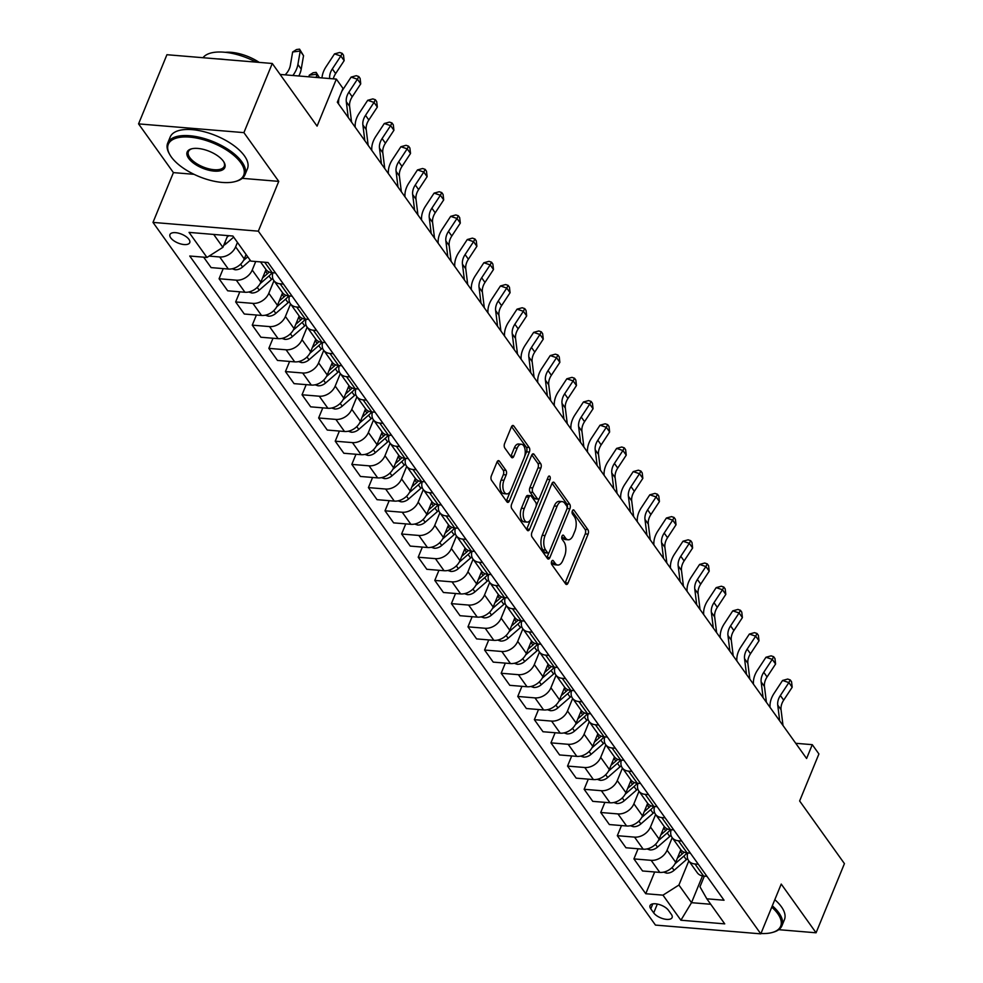 <?xml version="1.0" encoding="UTF-8"?>
<svg xmlns="http://www.w3.org/2000/svg" width="983" height="983" viewBox="0 0 983 983"><rect width="100%" height="100%" fill="white"/><g stroke="black" fill="none" stroke-linecap="round" stroke-linejoin="round"><path stroke-width="1.47" d="M551.647 561.391A2.298 1.192 94.8 0 0 551.782 564.561L565.63 583.927A3.281 1.696 94.8 0 0 566.466 584.48A3.281 1.696 94.8 0 0 568.039 583.03L588.092 534.162A3.281 1.696 94.8 0 0 587.895 529.616L574.06 510.263A2.298 1.192 94.8 0 0 573.47 509.87A2.298 1.192 94.8 0 0 572.364 510.89A2.298 1.192 94.8 0 0 572.499 514.06L574.281 516.567A10.494 5.431 94.8 0 1 574.895 531.09L573.224 535.157A10.494 5.431 94.8 0 1 568.186 539.778A10.494 5.431 94.8 0 1 565.495 538.02L563.701 535.514A2.298 1.192 94.8 0 0 563.112 535.121A2.298 1.192 94.8 0 0 562.006 536.14A2.298 1.192 94.8 0 0 562.141 539.311L563.935 541.817A10.494 5.431 94.8 0 1 564.537 556.341L562.866 560.408A10.494 5.431 94.8 0 1 557.828 565.041A10.494 5.431 94.8 0 1 555.137 563.271L553.343 560.765A2.298 1.192 94.8 0 0 552.753 560.384A2.298 1.192 94.8 0 0 551.647 561.391M170.735 237.849A10.69 4.768 -157.7 0 0 181.118 244.042A10.69 4.768 -157.7 0 0 189.731 242.666A10.69 4.768 -157.7 0 0 188.957 239.361A10.69 4.768 -157.7 0 0 178.562 233.18A10.69 4.768 -157.7 0 0 169.948 234.556A10.69 4.768 -157.7 0 0 170.735 237.849M499.401 461.187A3.281 1.696 94.8 0 0 498.553 460.634A3.281 1.696 94.8 0 0 496.98 462.084L491.365 475.797A3.281 1.696 94.8 0 0 491.549 480.331L506.921 501.834A3.281 1.696 94.8 0 0 507.769 502.387A3.281 1.696 94.8 0 0 509.341 500.937L529.382 452.069A3.281 1.696 94.8 0 0 529.198 447.523L513.826 426.02A3.281 1.696 94.8 0 0 512.979 425.467A3.281 1.696 94.8 0 0 511.406 426.917L504.611 443.48A3.281 1.696 94.8 0 0 504.795 448.015L511.381 457.218A3.281 1.696 94.8 0 0 512.217 457.771A3.281 1.696 94.8 0 0 513.802 456.333L517.169 448.113A8.773 4.546 94.8 0 1 521.383 444.255A8.773 4.546 94.8 0 1 524.959 449.034A8.773 4.546 94.8 0 1 524.136 457.869L510.939 490.038A8.773 4.546 94.8 0 1 506.724 493.908A8.773 4.546 94.8 0 1 503.149 489.116A8.773 4.546 94.8 0 1 503.972 480.294L506.171 474.924A3.281 1.696 94.8 0 0 505.975 470.39L499.401 461.187L497.631 461.039M778.757 929.685L816.074 932.793L844.434 863.627L799.634 800.973L818.913 753.949L812.277 744.672L806.601 758.495L337.329 102.22L342.993 88.396L336.358 79.107L280.106 74.438M242.273 178.341L278.754 181.376L243.907 132.631L272.266 63.477L317.079 126.131L336.358 79.107M278.754 181.376L258.332 231.165L760.805 933.85L655.464 925.089L152.992 222.404L258.332 231.165M816.074 932.793L781.227 884.061L760.805 933.85M531.889 532.467A3.281 1.696 94.8 0 0 532.073 537.001L547.445 558.504A3.281 1.696 94.8 0 0 548.293 559.057A3.281 1.696 94.8 0 0 549.866 557.619L569.907 508.739A3.281 1.696 94.8 0 0 569.722 504.205L554.351 482.702A3.281 1.696 94.8 0 0 553.503 482.149A3.281 1.696 94.8 0 0 551.93 483.587L531.889 532.467M527.183 530.169L511.811 508.666A3.281 1.696 94.8 0 1 511.627 504.132L531.668 455.252A3.281 1.696 94.8 0 1 533.241 453.814A3.281 1.696 94.8 0 1 534.088 454.355L540.662 463.558A3.281 1.696 94.8 0 1 540.859 468.105L532.725 487.924A3.281 1.696 94.8 0 0 532.909 492.458L537.283 498.565A3.281 1.696 94.8 0 0 538.119 499.118A3.281 1.696 94.8 0 0 539.692 497.668L548.158 477.038A2.298 1.192 94.8 0 1 549.264 476.03A2.298 1.192 94.8 0 1 550.197 477.283A2.298 1.192 94.8 0 1 549.989 479.581L529.604 529.272A3.281 1.696 94.8 0 1 528.031 530.722A3.281 1.696 94.8 0 1 527.183 530.169M243.907 132.631L138.566 123.883L166.926 54.716L272.266 63.477M671.352 914.362L668.44 910.283A10.358 4.62 -157.7 0 0 658.364 904.286A10.358 4.62 -157.7 0 0 650.033 905.613A10.358 4.62 -157.7 0 0 650.783 908.808L653.707 912.9A10.358 4.62 -157.7 0 0 663.771 918.896A10.358 4.62 -157.7 0 0 672.114 917.557A10.358 4.62 -157.7 0 0 671.352 914.362M704.356 876.111L699.97 886.789L706.826 898.806L724.041 900.231L268.04 262.522L250.812 261.097L232.897 236.031L189.055 232.393L206.971 257.448L189.744 256.022L645.757 893.731L662.972 895.157L678.909 885.044L688.813 860.887M706.826 898.806L724.741 923.873L680.9 920.223L662.972 895.157M138.566 123.883L173.413 172.615L152.992 222.404M812.277 744.672L795.726 743.295M702.501 875.89L691.516 902.677L710.734 904.274M678.909 885.044L691.516 902.677L680.9 920.223M213.68 234.433L222.895 247.335L227.712 235.601M209.109 256.096L219.701 256.968A13.357 9.756 -35.6 0 0 235.625 246.856L237.456 242.408M203.653 257.177L211.112 267.609L228.326 269.035A13.357 9.756 -35.6 0 0 244.263 258.922L246.082 254.474M223.227 268.617L219.074 278.742L236.301 280.18A13.357 9.756 -35.6 0 0 252.226 270.055L255.727 261.503M219.074 278.742L227.7 290.808L244.927 292.246A13.357 9.756 -35.6 0 0 260.851 282.121L266 269.588M239.815 291.816L235.662 301.953L252.889 303.378A13.357 9.756 -35.6 0 0 268.814 293.266L273.962 280.733M235.662 301.953L244.3 314.019L261.515 315.445A13.357 9.756 -35.6 0 0 277.452 305.332L282.588 292.799M256.416 315.027L252.262 325.152L269.489 326.589A13.357 9.756 -35.6 0 0 285.414 316.477L290.55 303.944M252.262 325.152L260.888 337.23L278.115 338.656A13.357 9.756 -35.6 0 0 294.04 328.543L299.176 315.998M273.004 338.238L268.851 348.363L286.078 349.801A13.357 9.756 -35.6 0 0 302.002 339.676L307.151 327.142M268.851 348.363L277.489 360.429L294.703 361.867A13.357 9.756 -35.6 0 0 310.628 351.742L315.776 339.209M289.604 361.437L285.451 371.574L302.678 372.999A13.357 9.756 -35.6 0 0 318.603 362.887L323.739 350.353M285.451 371.574L294.077 383.64L311.304 385.066A13.357 9.756 -35.6 0 0 327.228 374.953L332.365 362.408M306.192 384.648L302.039 394.773L319.266 396.21A13.357 9.756 -35.6 0 0 335.191 386.086L340.339 373.552M302.039 394.773L310.677 406.839L327.892 408.277A13.357 9.756 -35.6 0 0 343.817 398.152L348.965 385.619M322.793 407.847L318.639 417.984L335.867 419.409A13.357 9.756 -35.6 0 0 351.791 409.297L356.927 396.763M318.639 417.984L327.265 430.05L344.492 431.488A13.357 9.756 -35.6 0 0 360.417 421.363L365.553 408.83M339.381 431.058L335.228 441.195L352.455 442.62A13.357 9.756 -35.6 0 0 368.379 432.508L373.515 419.974M335.228 441.195L343.853 453.261L361.08 454.687A13.357 9.756 -35.6 0 0 377.005 444.574L382.154 432.029M355.981 454.269L351.828 464.394L369.043 465.831A13.357 9.756 -35.6 0 0 384.98 455.707L390.116 443.173M351.828 464.394L360.454 476.46L377.681 477.898A13.357 9.756 -35.6 0 0 393.605 467.773L398.742 455.24M372.569 477.468L368.416 487.605L385.643 489.03A13.357 9.756 -35.6 0 0 401.568 478.918L406.704 466.384M368.416 487.605L377.042 499.671L394.269 501.097A13.357 9.756 -35.6 0 0 410.194 490.984L415.342 478.451M389.17 500.679L385.017 510.804L402.231 512.241A13.357 9.756 -35.6 0 0 418.168 502.116L423.304 489.583M385.017 510.804L393.642 522.87L410.869 524.308A13.357 9.756 -35.6 0 0 426.794 514.195L431.93 501.649M405.758 523.878L401.605 534.015L418.832 535.452A13.357 9.756 -35.6 0 0 434.756 525.327L439.892 512.794M401.605 534.015L410.23 546.081L427.458 547.519A13.357 9.756 -35.6 0 0 443.382 537.394L448.531 524.861M422.358 547.089L418.205 557.226L435.42 558.651A13.357 9.756 -35.6 0 0 451.357 548.539L456.493 536.005M418.205 557.226L426.831 569.292L444.058 570.718A13.357 9.756 -35.6 0 0 459.983 560.605L465.119 548.059M438.946 570.3L434.793 580.425L452.02 581.862A13.357 9.756 -35.6 0 0 467.945 571.737L473.081 559.204M434.793 580.425L443.419 592.491L460.646 593.929A13.357 9.756 -35.6 0 0 476.571 583.804L481.719 571.27M455.547 593.499L451.394 603.636L468.608 605.061A13.357 9.756 -35.6 0 0 484.545 594.948L489.681 582.415M451.394 603.636L460.019 615.702L477.246 617.127A13.357 9.756 -35.6 0 0 493.171 607.015L498.307 594.482M472.135 616.71L467.982 626.835L485.209 628.272A13.357 9.756 -35.6 0 0 501.133 618.147L506.27 605.614M467.982 626.835L476.608 638.901L493.835 640.338A13.357 9.756 -35.6 0 0 509.759 630.226L514.908 617.68M488.735 639.908L484.582 650.046L501.797 651.483A13.357 9.756 -35.6 0 0 517.722 641.358L522.87 628.825M484.582 650.046L493.208 662.112L510.435 663.55A13.357 9.756 -35.6 0 0 526.36 653.425L531.496 640.891M505.323 663.12L501.17 673.257L518.397 674.682A13.357 9.756 -35.6 0 0 534.322 664.569L539.458 652.036M501.17 673.257L509.796 685.323L527.023 686.748A13.357 9.756 -35.6 0 0 542.948 676.636L548.096 664.09M521.924 686.331L517.771 696.455L534.985 697.893A13.357 9.756 -35.6 0 0 550.91 687.768L556.059 675.235M517.771 696.455L526.396 708.522L543.624 709.959A13.357 9.756 -35.6 0 0 559.548 699.835L564.684 687.301M538.512 709.529L534.359 719.667L551.586 721.092A13.357 9.756 -35.6 0 0 567.51 710.979L572.647 698.446M534.359 719.667L542.985 731.733L560.212 733.158A13.357 9.756 -35.6 0 0 576.136 723.046L581.285 710.512M555.112 732.74L550.959 742.865L568.174 744.303A13.357 9.756 -35.6 0 0 584.099 734.19L589.247 721.657M550.959 742.865L559.585 754.944L576.812 756.369A13.357 9.756 -35.6 0 0 592.737 746.257L597.873 733.711M571.701 755.952L567.547 766.076L584.774 767.514A13.357 9.756 -35.6 0 0 600.699 757.389L605.835 744.856M567.547 766.076L576.173 778.143L593.4 779.58A13.357 9.756 -35.6 0 0 609.325 769.456L614.473 756.922M588.301 779.15L584.135 789.288L601.363 790.713A13.357 9.756 -35.6 0 0 617.287 780.6L622.436 768.067M584.135 789.288L592.774 801.354L610.001 802.779A13.357 9.756 -35.6 0 0 625.925 792.667L631.061 780.121M604.889 802.361L600.736 812.486L617.963 813.924A13.357 9.756 -35.6 0 0 633.888 803.799L639.024 791.266M600.736 812.486L609.362 824.553L626.589 825.99A13.357 9.756 -35.6 0 0 642.513 815.865L647.662 803.332M621.489 825.56L617.324 835.697L634.551 837.123A13.357 9.756 -35.6 0 0 650.476 827.01L655.624 814.477M617.324 835.697L625.962 847.764L643.177 849.201A13.357 9.756 -35.6 0 0 659.114 839.077L664.25 826.543M638.078 848.771L633.924 858.909L651.151 860.334A13.357 9.756 -35.6 0 0 667.076 850.221L672.212 837.688M633.924 858.909L642.55 870.975L659.777 872.4A13.357 9.756 -35.6 0 0 675.702 862.288L680.85 849.742M654.678 871.982L645.757 893.731M687.805 852.9A13.357 9.756 -35.6 0 0 688.665 860.69L697.291 872.757A13.357 9.756 -35.6 0 0 703.619 876.05L706.949 876.32M688.665 860.69A13.357 9.756 -35.6 0 0 694.993 863.983L698.311 864.254M671.205 829.701A13.357 9.756 -35.6 0 0 672.065 837.479L680.703 849.545A13.357 9.756 -35.6 0 0 687.031 852.839L690.349 853.121M672.065 837.479A13.357 9.756 -35.6 0 0 678.393 840.772L681.723 841.055M654.617 806.49A13.357 9.756 -35.6 0 0 655.477 814.268L664.103 826.334A13.357 9.756 -35.6 0 0 670.431 829.64L673.76 829.91M655.477 814.268A13.357 9.756 -35.6 0 0 661.805 817.573L665.135 817.844M638.016 783.291A13.357 9.756 -35.6 0 0 638.876 791.069L647.514 803.136A13.357 9.756 -35.6 0 0 653.842 806.429L657.16 806.699M638.876 791.069A13.357 9.756 -35.6 0 0 645.204 794.362L648.534 794.633M621.428 760.08A13.357 9.756 -35.6 0 0 622.288 767.858L630.914 779.924A13.357 9.756 -35.6 0 0 637.242 783.218L640.572 783.5M622.288 767.858A13.357 9.756 -35.6 0 0 628.616 771.151L631.946 771.434M604.828 736.869A13.357 9.756 -35.6 0 0 605.688 744.659L614.326 756.726A13.357 9.756 -35.6 0 0 620.654 760.019L623.972 760.289M605.688 744.659A13.357 9.756 -35.6 0 0 612.016 747.952L615.346 748.223M588.239 713.67A13.357 9.756 -35.6 0 0 589.1 721.448L597.725 733.515A13.357 9.756 -35.6 0 0 604.053 736.808L607.383 737.09M589.1 721.448A13.357 9.756 -35.6 0 0 595.428 724.741L598.758 725.024M571.639 690.459A13.357 9.756 -35.6 0 0 572.499 698.237L581.137 710.304A13.357 9.756 -35.6 0 0 587.465 713.609L590.783 713.879M572.499 698.237A13.357 9.756 -35.6 0 0 578.84 701.53L582.157 701.813M555.051 667.26A13.357 9.756 -35.6 0 0 555.911 675.038L564.537 687.105A13.357 9.756 -35.6 0 0 570.865 690.398L574.195 690.668M555.911 675.038A13.357 9.756 -35.6 0 0 562.239 678.331L565.569 678.602M538.451 644.049A13.357 9.756 -35.6 0 0 539.311 651.827L547.949 663.894A13.357 9.756 -35.6 0 0 554.277 667.187L557.594 667.469M539.311 651.827A13.357 9.756 -35.6 0 0 545.651 655.12L548.969 655.403M521.862 620.838A13.357 9.756 -35.6 0 0 522.723 628.629L531.348 640.695A13.357 9.756 -35.6 0 0 537.676 643.988L541.006 644.258M522.723 628.629A13.357 9.756 -35.6 0 0 529.051 631.922L532.381 632.192M505.262 597.639A13.357 9.756 -35.6 0 0 506.134 605.417L514.76 617.484A13.357 9.756 -35.6 0 0 521.088 620.777L524.406 621.059M506.134 605.417A13.357 9.756 -35.6 0 0 512.462 608.71L515.78 608.993M488.674 574.428A13.357 9.756 -35.6 0 0 489.534 582.206L498.16 594.273A13.357 9.756 -35.6 0 0 504.488 597.566L507.818 597.848M489.534 582.206A13.357 9.756 -35.6 0 0 495.862 585.499L499.192 585.782M472.073 551.217A13.357 9.756 -35.6 0 0 472.946 559.008L481.572 571.074A13.357 9.756 -35.6 0 0 487.9 574.367L491.217 574.637M472.946 559.008A13.357 9.756 -35.6 0 0 479.274 562.301L482.592 562.571M455.485 528.018A13.357 9.756 -35.6 0 0 456.345 535.796L464.971 547.863A13.357 9.756 -35.6 0 0 471.299 551.156L474.629 551.438M456.345 535.796A13.357 9.756 -35.6 0 0 462.674 539.089L466.003 539.372M438.885 504.807A13.357 9.756 -35.6 0 0 439.757 512.585L448.383 524.664A13.357 9.756 -35.6 0 0 454.711 527.957L458.041 528.227M439.757 512.585A13.357 9.756 -35.6 0 0 446.085 515.891L449.403 516.161M422.297 481.609A13.357 9.756 -35.6 0 0 423.157 489.387L431.783 501.453A13.357 9.756 -35.6 0 0 438.111 504.746L441.441 505.029M423.157 489.387A13.357 9.756 -35.6 0 0 429.485 492.68L432.815 492.95M405.696 458.397A13.357 9.756 -35.6 0 0 406.569 466.175L415.195 478.242A13.357 9.756 -35.6 0 0 421.523 481.535L424.853 481.817M406.569 466.175A13.357 9.756 -35.6 0 0 412.897 469.469L416.214 469.751M389.108 435.186A13.357 9.756 -35.6 0 0 389.968 442.977L398.594 455.043A13.357 9.756 -35.6 0 0 404.922 458.336L408.252 458.606M389.968 442.977A13.357 9.756 -35.6 0 0 396.296 446.27L399.626 446.54M372.508 411.988A13.357 9.756 -35.6 0 0 373.38 419.766L382.006 431.832A13.357 9.756 -35.6 0 0 388.334 435.125L391.664 435.408M373.38 419.766A13.357 9.756 -35.6 0 0 379.708 423.059L383.026 423.341M355.92 388.776A13.357 9.756 -35.6 0 0 356.78 396.554L365.406 408.621A13.357 9.756 -35.6 0 0 371.734 411.926L375.064 412.196M356.78 396.554A13.357 9.756 -35.6 0 0 363.108 399.86L366.438 400.13M339.319 365.578A13.357 9.756 -35.6 0 0 340.192 373.356L348.818 385.422A13.357 9.756 -35.6 0 0 355.146 388.715L358.476 388.985M340.192 373.356A13.357 9.756 -35.6 0 0 346.52 376.649L349.837 376.919M322.731 342.367A13.357 9.756 -35.6 0 0 323.591 350.145L332.217 362.211A13.357 9.756 -35.6 0 0 338.557 365.504L341.875 365.787M323.591 350.145A13.357 9.756 -35.6 0 0 329.919 353.438L333.249 353.72M306.131 319.156A13.357 9.756 -35.6 0 0 307.003 326.946L315.629 339.012A13.357 9.756 -35.6 0 0 321.957 342.305L325.287 342.576M307.003 326.946A13.357 9.756 -35.6 0 0 313.331 330.239L316.649 330.509M289.543 295.957A13.357 9.756 -35.6 0 0 290.403 303.735L299.029 315.801A13.357 9.756 -35.6 0 0 305.369 319.094L308.687 319.377M290.403 303.735A13.357 9.756 -35.6 0 0 296.731 307.028L300.061 307.31M272.942 272.746A13.357 9.756 -35.6 0 0 273.815 280.524L282.44 292.59A13.357 9.756 -35.6 0 0 288.769 295.895L292.098 296.166M273.815 280.524A13.357 9.756 -35.6 0 0 280.143 283.817L283.46 284.099M260.495 261.896L265.852 269.391A13.357 9.756 -35.6 0 0 272.18 272.684L275.498 272.955M222.895 247.335L206.971 257.448M173.413 172.615L194.069 174.323M551.488 561.907L552.286 563.038A10.494 5.431 94.8 0 0 554.977 564.795L557.828 565.041M568.186 539.778L565.336 539.544A10.494 5.431 94.8 0 1 562.645 537.775L561.834 536.657M565.053 583.116A3.281 1.696 94.8 0 0 565.2 582.796L585.241 533.916A3.281 1.696 94.8 0 0 585.057 529.382L572.192 511.406M569.907 508.739L567.068 508.506A3.281 1.696 94.8 0 0 566.872 503.96L552.077 483.267M546.867 557.693A3.281 1.696 94.8 0 0 547.015 557.373L548.969 552.606M547.58 552.704A2.298 1.192 94.8 0 0 548.17 553.085A2.298 1.192 94.8 0 0 549.264 552.077L566.859 509.169A2.298 1.192 94.8 0 0 566.724 505.999L564.844 503.357A10.494 5.431 94.8 0 0 562.141 501.588A10.494 5.431 94.8 0 0 557.103 506.208L545.074 535.538A10.494 5.431 94.8 0 0 545.688 550.062L547.58 552.704L544.729 552.458A2.298 1.192 94.8 0 0 545.319 552.851L548.17 553.085M562.141 501.588L559.302 501.355A10.494 5.431 94.8 0 0 554.265 505.975L557.103 506.208M544.729 552.458L542.837 549.816A10.494 5.431 94.8 0 1 542.235 535.305L554.265 505.975M531.815 454.932L537.812 463.325L540.662 463.558M538.119 499.118L535.268 498.885A3.281 1.696 94.8 0 1 534.433 498.332L530.07 492.225A3.281 1.696 94.8 0 1 529.874 487.691L538.008 467.859A3.281 1.696 94.8 0 0 537.812 463.325M539.348 498.332L536.153 506.122M530.722 519.356L526.753 529.038L529.604 529.272M524.283 508.494A8.773 4.546 94.8 0 0 523.472 517.316A8.773 4.546 94.8 0 0 527.048 522.108A8.773 4.546 94.8 0 0 531.262 518.238L535.907 506.909A3.281 1.696 94.8 0 0 535.723 502.362L531.348 496.268A3.281 1.696 94.8 0 0 530.513 495.715A3.281 1.696 94.8 0 0 528.94 497.152L524.283 508.494L521.445 508.26A8.773 4.546 94.8 0 0 520.621 517.083A8.773 4.546 94.8 0 0 524.197 521.862L527.048 522.108M530.513 495.715L527.662 495.469A3.281 1.696 94.8 0 0 526.089 496.919L528.94 497.152M521.445 508.26L526.089 496.919M506.724 493.908L503.886 493.663A8.773 4.546 94.8 0 1 500.31 488.883A8.773 4.546 94.8 0 1 501.121 480.048L503.321 474.691A3.281 1.696 94.8 0 0 503.136 470.157L497.128 461.764M521.383 444.255L518.533 444.009A8.773 4.546 94.8 0 0 514.318 447.879L517.169 448.113M510.804 456.407A3.281 1.696 94.8 0 0 510.951 456.087L514.318 447.879M524.578 456.616L526.544 451.824A3.281 1.696 94.8 0 0 526.347 447.29L511.553 426.597M506.343 501.023A3.281 1.696 94.8 0 0 506.491 500.703L510.41 491.156M663.574 872.142L666.548 873.125A8.847 6.463 -35.6 0 0 674.08 870.336L686.343 859.658A25.546 18.652 -35.6 0 0 687.609 858.503M674.928 863.86L683.824 856.132A25.546 18.652 -35.6 0 0 687.117 852.851M684.094 852.163A25.546 18.652 144.4 0 1 682.227 853.908L677.422 858.085M779.691 720.846L777.737 705.106A16.699 12.189 144.4 0 1 780.367 695.509L788.87 682.583L782.554 680.469L774.051 693.396A25.054 18.284 -35.6 0 0 770.082 707.416M783.009 725.491L781.055 709.751A16.699 12.189 144.4 0 1 783.684 700.154L792.187 687.215L788.87 682.583L790.221 679.904L791.561 681.76L792.187 687.215M782.554 680.469L787.702 679.056L790.221 679.904M646.986 848.931L649.96 849.926A8.847 6.463 -35.6 0 0 657.48 847.125L669.742 836.459A25.546 18.652 -35.6 0 0 671.008 835.304M658.34 840.662L667.224 832.933A25.546 18.652 -35.6 0 0 670.517 829.64M667.494 828.952A25.546 18.652 144.4 0 1 665.638 830.696L660.834 834.874M630.386 825.732L633.359 826.715A8.847 6.463 -35.6 0 0 640.891 823.914L653.154 813.248A25.546 18.652 -35.6 0 0 654.42 812.093M641.739 817.451L650.635 809.722A25.546 18.652 -35.6 0 0 653.928 806.441M650.906 805.753A25.546 18.652 144.4 0 1 649.038 807.498L644.234 811.675M613.797 802.521L616.771 803.504A8.847 6.463 -35.6 0 0 624.291 800.715L636.566 790.049A25.546 18.652 -35.6 0 0 637.82 788.894M625.151 794.252L634.035 786.523A25.546 18.652 -35.6 0 0 637.328 783.23M634.305 782.542A25.546 18.652 144.4 0 1 632.45 784.287L627.645 788.464M763.091 697.647L761.149 681.895A16.699 12.189 144.4 0 1 763.766 672.298L772.269 659.372L765.966 657.258L757.463 670.185A25.054 18.284 -35.6 0 0 753.482 684.205M766.408 702.28L764.467 686.539A16.699 12.189 144.4 0 1 767.084 676.943L775.587 664.016L772.269 659.372L773.633 656.693L774.96 658.549L775.587 664.016M765.966 657.258L771.114 655.845L773.633 656.693M746.502 674.436L744.549 658.696A16.699 12.189 144.4 0 1 747.178 649.099L755.681 636.173L749.365 634.06L740.863 646.986A25.054 18.284 -35.6 0 0 736.894 661.006M749.82 679.081L747.866 663.328A16.699 12.189 144.4 0 1 750.496 653.732L758.999 640.805L755.681 636.173L757.045 633.482L758.372 635.35L758.999 640.805M749.365 634.06L754.514 632.647L757.045 633.482M729.902 651.225L727.961 635.485A16.699 12.189 144.4 0 1 730.578 625.888L739.081 612.962L732.777 610.848L724.274 623.775A25.054 18.284 -35.6 0 0 720.293 637.795M733.22 655.87L731.278 640.13A16.699 12.189 144.4 0 1 733.896 630.533L742.398 617.607L739.081 612.962L740.445 610.283L741.772 612.139L742.398 617.607M732.777 610.848L737.926 609.435L740.445 610.283M597.197 779.31L600.171 780.305A8.847 6.463 -35.6 0 0 607.703 777.504L619.966 766.838A25.546 18.652 -35.6 0 0 621.231 765.683M608.551 771.041L617.447 763.312A25.546 18.652 -35.6 0 0 620.74 760.019M617.717 759.343A25.546 18.652 144.4 0 1 615.85 761.088L611.045 765.253M713.314 628.026L711.36 612.274A16.699 12.189 144.4 0 1 713.99 602.677L722.493 589.751L716.177 587.637L707.674 600.564A25.054 18.284 -35.6 0 0 703.705 614.584M716.632 632.671L714.678 616.919A16.699 12.189 144.4 0 1 717.307 607.322L725.81 594.396L722.493 589.751L723.857 587.072L725.184 588.928L725.81 594.396M716.177 587.637L721.325 586.224L723.857 587.072M760.94 933.494A40.745 18.161 -157.7 0 0 772.245 932.498A40.745 18.161 -157.7 0 0 777.713 913.612A40.745 18.161 -157.7 0 0 771.753 907.137M772.306 905.785A41.753 18.603 22.3 0 1 778.905 912.863A41.753 18.603 22.3 0 1 781.94 925.74A41.753 18.603 22.3 0 1 773.302 932.203A41.753 18.603 22.3 0 1 772.761 932.351M774.813 899.691A41.753 18.603 22.3 0 1 781.399 906.768A41.753 18.603 22.3 0 1 784.434 919.658L781.94 925.74M171.251 156.887A40.745 18.161 -157.7 0 0 235.256 181.548A40.745 18.161 -157.7 0 0 240.724 162.662A40.745 18.161 -157.7 0 0 191.476 137.288A40.745 18.161 -157.7 0 0 169.862 154.724A40.745 18.161 -157.7 0 0 171.251 156.887M169.604 154.257A41.753 18.603 22.3 0 1 169.322 153.778A41.753 18.603 22.3 0 1 167.7 143.1A41.753 18.603 22.3 0 1 201.331 137.731A41.753 18.603 22.3 0 1 241.916 161.9A41.753 18.603 22.3 0 1 244.951 174.79A41.753 18.603 22.3 0 1 236.313 181.253A41.753 18.603 22.3 0 1 235.773 181.388M188.625 158.324A20.373 9.08 22.3 0 1 191.353 148.888A20.373 9.08 22.3 0 1 223.362 161.212A20.373 9.08 22.3 0 1 224.05 162.293A20.373 9.08 22.3 0 1 213.25 171.017A20.373 9.08 22.3 0 1 188.625 158.324M191.906 148.752A19.377 8.638 -157.7 0 0 188.404 151.591A19.377 8.638 -157.7 0 0 189.817 157.575A19.377 8.638 -157.7 0 0 208.654 168.781A19.377 8.638 -157.7 0 0 224.259 166.287A19.377 8.638 -157.7 0 0 223.755 161.814M167.7 143.1L170.194 137.018A41.753 18.603 22.3 0 1 203.825 131.648A41.753 18.603 22.3 0 1 244.411 155.818A41.753 18.603 22.3 0 1 247.458 168.695L244.951 174.79M225.316 52.32A30.055 13.393 22.3 0 1 259.217 62.396M217.513 58.931A41.753 18.603 22.3 0 1 224.996 59.545M203.002 57.727A41.753 18.603 22.3 0 1 256.047 62.126M580.609 756.111L583.583 757.094A8.847 6.463 -35.6 0 0 591.102 754.305L603.378 743.627A25.546 18.652 -35.6 0 0 604.631 742.472M591.963 747.83L600.846 740.101A25.546 18.652 -35.6 0 0 604.14 736.82M601.117 736.132A25.546 18.652 144.4 0 1 599.261 737.877L594.457 742.054M564.009 732.9L566.982 733.896A8.847 6.463 -35.6 0 0 574.514 731.094L586.777 720.428A25.546 18.652 -35.6 0 0 588.043 719.273M575.362 724.631L584.258 716.902A25.546 18.652 -35.6 0 0 587.551 713.609M584.529 712.921A25.546 18.652 144.4 0 1 582.661 714.666L577.857 718.843M547.42 709.701L550.394 710.684A8.847 6.463 -35.6 0 0 557.914 707.883L570.189 697.217A25.546 18.652 -35.6 0 0 571.442 696.062M558.774 701.42L567.658 693.691A25.546 18.652 -35.6 0 0 570.963 690.41M567.928 689.722A25.546 18.652 144.4 0 1 566.073 691.467L561.268 695.645M530.82 686.49L533.794 687.473A8.847 6.463 -35.6 0 0 541.326 684.684L553.589 674.019A25.546 18.652 -35.6 0 0 554.854 672.864M542.174 678.221L551.07 670.48A25.546 18.652 -35.6 0 0 554.363 667.199M551.34 666.511A25.546 18.652 144.4 0 1 549.472 668.256L544.668 672.433M514.232 663.279L517.205 664.275A8.847 6.463 -35.6 0 0 524.725 661.473L537.001 650.807A25.546 18.652 -35.6 0 0 538.254 649.652M525.586 655.01L534.469 647.281A25.546 18.652 -35.6 0 0 537.775 643.988M534.74 643.3A25.546 18.652 144.4 0 1 532.884 645.057L528.08 649.222M696.714 604.815L694.772 589.075A16.699 12.189 144.4 0 1 697.389 579.479L705.892 566.552L699.589 564.439L691.086 577.365A25.054 18.284 -35.6 0 0 687.105 591.385M700.031 609.46L698.09 593.72A16.699 12.189 144.4 0 1 700.719 584.111L709.21 571.184L705.892 566.552L707.256 563.873L708.583 565.729L709.21 571.184M699.589 564.439L704.737 563.026L707.256 563.873M680.125 581.617L678.172 565.864A16.699 12.189 144.4 0 1 680.801 556.267L689.304 543.341L682.988 541.228L674.485 554.154A25.054 18.284 -35.6 0 0 670.517 568.174M683.443 586.249L681.502 570.509A16.699 12.189 144.4 0 1 684.119 560.912L692.622 547.986L689.304 543.341L690.668 540.662L691.995 542.518L692.622 547.986M682.988 541.228L688.137 539.814L690.668 540.662M663.525 558.405L661.584 542.665A16.699 12.189 144.4 0 1 664.201 533.069L672.704 520.13L666.4 518.016L657.897 530.955A25.054 18.284 -35.6 0 0 653.916 544.975M666.843 563.05L664.901 547.298A16.699 12.189 144.4 0 1 667.531 537.701L676.021 524.775L672.704 520.13L674.068 517.451L675.395 519.307L676.021 524.775M666.4 518.016L671.549 516.616L674.068 517.451M646.937 535.194L644.983 519.454A16.699 12.189 144.4 0 1 647.613 509.858L656.116 496.931L649.8 494.818L641.297 507.744A25.054 18.284 -35.6 0 0 637.328 521.764M650.255 539.839L648.313 524.099A16.699 12.189 144.4 0 1 650.93 514.502L659.433 501.576L656.116 496.931L657.48 494.252L658.807 496.108L659.433 501.576M649.8 494.818L654.948 493.405L657.48 494.252M630.336 511.996L628.395 496.243A16.699 12.189 144.4 0 1 631.012 486.646L639.515 473.72L633.212 471.607L624.709 484.533A25.054 18.284 -35.6 0 0 620.728 498.553M633.654 516.64L631.713 500.888A16.699 12.189 144.4 0 1 634.342 491.291L642.833 478.365L639.515 473.72L640.879 471.041L642.206 472.897L642.833 478.365M633.212 471.607L638.36 470.193L640.879 471.041M497.631 640.08L500.617 641.063A8.847 6.463 -35.6 0 0 508.137 638.274L520.4 627.596A25.546 18.652 -35.6 0 0 521.666 626.441M508.985 631.799L517.881 624.07A25.546 18.652 -35.6 0 0 521.174 620.789M518.152 620.101A25.546 18.652 144.4 0 1 516.284 621.846L511.479 626.024M613.748 488.784L611.795 473.044A16.699 12.189 144.4 0 1 614.424 463.448L622.927 450.521L616.611 448.408L608.121 461.334A25.054 18.284 -35.6 0 0 604.14 475.354M617.066 493.429L615.125 477.677A16.699 12.189 144.4 0 1 617.742 468.08L626.245 455.154L622.927 450.521L624.291 447.843L625.618 449.698L626.245 455.154M616.611 448.408L621.76 446.995L624.291 447.843M481.043 616.869L484.017 617.852A8.847 6.463 -35.6 0 0 491.537 615.063L503.812 604.398A25.546 18.652 -35.6 0 0 505.065 603.243M492.397 608.6L501.281 600.871A25.546 18.652 -35.6 0 0 504.586 597.578M501.551 596.89A25.546 18.652 144.4 0 1 499.696 598.635L494.891 602.812M597.148 465.586L595.207 449.833A16.699 12.189 144.4 0 1 597.836 440.237L606.327 427.31L600.023 425.197L591.52 438.123A25.054 18.284 -35.6 0 0 587.539 452.143M600.466 470.218L598.524 454.478A16.699 12.189 144.4 0 1 601.154 444.881L609.644 431.955L606.327 427.31L607.691 424.631L609.018 426.487L609.644 431.955M600.023 425.197L605.172 423.784L607.691 424.631M464.443 593.671L467.429 594.654A8.847 6.463 -35.6 0 0 474.949 591.852L487.212 581.186A25.546 18.652 -35.6 0 0 488.477 580.031M475.797 585.389L484.693 577.66A25.546 18.652 -35.6 0 0 487.986 574.367M484.963 573.691A25.546 18.652 144.4 0 1 483.095 575.436L478.291 579.614M580.56 442.375L578.618 426.634A16.699 12.189 144.4 0 1 581.236 417.025L589.739 404.099L583.423 401.986L574.932 414.912A25.054 18.284 -35.6 0 0 570.951 428.944M583.877 447.019L581.936 431.267A16.699 12.189 144.4 0 1 584.553 421.67L593.056 408.744L589.739 404.099L591.102 401.42L592.43 403.276L593.056 408.744M583.423 401.986L588.571 400.585L591.102 401.42M447.855 570.459L450.828 571.442A8.847 6.463 -35.6 0 0 458.348 568.653L470.624 557.988A25.546 18.652 -35.6 0 0 471.877 556.833M459.208 562.19L468.092 554.449A25.546 18.652 -35.6 0 0 471.398 551.168M468.363 550.48A25.546 18.652 144.4 0 1 466.507 552.225L461.703 556.403M563.959 419.163L562.018 403.423A16.699 12.189 144.4 0 1 564.647 393.827L573.138 380.9L566.835 378.787L558.332 391.713A25.054 18.284 -35.6 0 0 554.351 405.733M567.277 423.808L565.336 408.068A16.699 12.189 144.4 0 1 567.965 398.471L576.456 385.545L573.138 380.9L574.502 378.222L575.829 380.077L576.456 385.545M566.835 378.787L571.983 377.374L574.502 378.222M431.254 547.248L434.24 548.244A8.847 6.463 -35.6 0 0 441.76 545.442L454.023 534.777A25.546 18.652 -35.6 0 0 455.289 533.622M442.62 538.979L451.504 531.25A25.546 18.652 -35.6 0 0 454.797 527.957M451.775 527.269A25.546 18.652 144.4 0 1 449.907 529.026L445.102 533.191M547.371 395.965L545.43 380.212A16.699 12.189 144.4 0 1 548.047 370.616L556.55 357.689L550.234 355.576L541.744 368.502A25.054 18.284 -35.6 0 0 537.762 382.522M550.689 400.597L548.747 384.857A16.699 12.189 144.4 0 1 551.365 375.26L559.868 362.334L556.55 357.689L557.914 355.01L559.241 356.866L559.868 362.334M550.234 355.576L555.383 354.163L557.914 355.01M414.666 524.05L417.64 525.033A8.847 6.463 -35.6 0 0 425.16 522.243L437.435 511.565A25.546 18.652 -35.6 0 0 438.688 510.41M426.02 515.768L434.904 508.039A25.546 18.652 -35.6 0 0 438.209 504.758M435.174 504.07A25.546 18.652 144.4 0 1 433.319 505.815L428.514 509.993M530.771 372.754L528.829 357.013A16.699 12.189 144.4 0 1 531.459 347.417L539.95 334.49L533.646 332.377L525.143 345.303A25.054 18.284 -35.6 0 0 521.162 359.323M534.088 377.398L532.147 361.646A16.699 12.189 144.4 0 1 534.777 352.049L543.267 339.123L539.95 334.49L541.314 331.812L542.641 333.667L543.267 339.123M533.646 332.377L538.795 330.964L541.314 331.812M398.066 500.839L401.052 501.821A8.847 6.463 -35.6 0 0 408.572 499.032L420.835 488.367A25.546 18.652 -35.6 0 0 422.1 487.212M409.432 492.569L418.316 484.84A25.546 18.652 -35.6 0 0 421.609 481.547M418.586 480.859A25.546 18.652 144.4 0 1 416.718 482.604L411.926 486.782M381.478 477.64L384.451 478.623A8.847 6.463 -35.6 0 0 391.971 475.821L404.246 465.156A25.546 18.652 -35.6 0 0 405.512 464.001M392.831 469.358L401.715 461.629A25.546 18.652 -35.6 0 0 405.021 458.336M401.986 457.66A25.546 18.652 144.4 0 1 400.13 459.405L395.326 463.583M364.877 454.429L367.863 455.412A8.847 6.463 -35.6 0 0 375.383 452.622L387.646 441.945A25.546 18.652 -35.6 0 0 388.912 440.789M376.243 446.147L385.127 438.418A25.546 18.652 -35.6 0 0 388.42 435.137M385.397 434.449A25.546 18.652 144.4 0 1 383.53 436.194L378.738 440.372M348.289 431.218L351.263 432.213A8.847 6.463 -35.6 0 0 358.783 429.411L371.058 418.746A25.546 18.652 -35.6 0 0 372.324 417.591M359.643 422.948L368.539 415.219A25.546 18.652 -35.6 0 0 371.832 411.926M368.797 411.238A25.546 18.652 144.4 0 1 366.942 412.983L362.137 417.161M331.689 408.019L334.675 409.002A8.847 6.463 -35.6 0 0 342.195 406.2L354.458 395.535A25.546 18.652 -35.6 0 0 355.723 394.38M343.055 399.737L351.939 392.008A25.546 18.652 -35.6 0 0 355.232 388.727M352.209 388.039A25.546 18.652 144.4 0 1 350.341 389.784L345.549 393.962M315.101 384.808L318.074 385.791A8.847 6.463 -35.6 0 0 325.594 383.001L337.869 372.336A25.546 18.652 -35.6 0 0 339.135 371.181M326.454 376.538L335.35 368.809A25.546 18.652 -35.6 0 0 338.644 365.516M335.621 364.828A25.546 18.652 144.4 0 1 333.753 366.573L328.949 370.751M298.5 361.597L301.486 362.592A8.847 6.463 -35.6 0 0 309.006 359.79L321.269 349.125A25.546 18.652 -35.6 0 0 322.535 347.97M309.866 353.327L318.75 345.598A25.546 18.652 -35.6 0 0 322.043 342.305M319.02 341.629A25.546 18.652 144.4 0 1 317.153 343.374L312.361 347.54M281.912 338.398L284.886 339.381A8.847 6.463 -35.6 0 0 292.406 336.591L304.681 325.914A25.546 18.652 -35.6 0 0 305.946 324.759M293.266 330.116L302.162 322.387A25.546 18.652 -35.6 0 0 305.455 319.106M302.432 318.418A25.546 18.652 144.4 0 1 300.565 320.163L295.76 324.341M514.183 349.555L512.241 333.802A16.699 12.189 144.4 0 1 514.859 324.206L523.361 311.279L517.046 309.166L508.555 322.092A25.054 18.284 -35.6 0 0 504.574 336.112M517.5 354.187L515.559 338.447A16.699 12.189 144.4 0 1 518.176 328.85L526.679 315.924L523.361 311.279L524.725 308.601L526.052 310.456L526.679 315.924M517.046 309.166L522.194 307.753L524.725 308.601M497.582 326.344L495.641 310.591A16.699 12.189 144.4 0 1 498.27 300.995L506.761 288.068L500.458 285.955L491.955 298.881A25.054 18.284 -35.6 0 0 487.986 312.913M500.9 330.988L498.959 315.236A16.699 12.189 144.4 0 1 501.588 305.639L510.079 292.713L506.761 288.068L508.125 285.389L509.452 287.245L510.079 292.713M500.458 285.955L505.606 284.542L508.125 285.389M480.994 303.133L479.053 287.392A16.699 12.189 144.4 0 1 481.67 277.796L490.173 264.869L483.857 262.756L475.367 275.682A25.054 18.284 -35.6 0 0 471.385 289.702M484.312 307.777L482.37 292.037A16.699 12.189 144.4 0 1 484.988 282.44L493.491 269.502L490.173 264.869L491.537 262.191L492.864 264.046L493.491 269.502M483.857 262.756L489.006 261.343L491.537 262.191M464.394 279.934L462.452 264.181A16.699 12.189 144.4 0 1 465.082 254.585L473.573 241.658L467.269 239.545L458.766 252.471A25.054 18.284 -35.6 0 0 454.797 266.491M467.711 284.566L465.77 268.826A16.699 12.189 144.4 0 1 468.399 259.229L476.89 246.303L473.573 241.658L474.936 238.98L476.264 240.835L476.89 246.303M467.269 239.545L472.418 238.132L474.936 238.98M447.806 256.723L445.864 240.982A16.699 12.189 144.4 0 1 448.481 231.386L456.984 218.459L450.669 216.346L442.178 229.272A25.054 18.284 -35.6 0 0 438.197 243.292M451.123 261.367L449.182 245.615A16.699 12.189 144.4 0 1 451.799 236.018L460.302 223.092L456.984 218.459L458.348 215.768L459.675 217.636L460.302 223.092M450.669 216.346L455.817 214.933L458.348 215.768M431.205 233.512L429.264 217.771A16.699 12.189 144.4 0 1 431.893 208.175L440.384 195.248L434.081 193.135L425.578 206.061A25.054 18.284 -35.6 0 0 421.609 220.081M434.523 238.156L432.581 222.416A16.699 12.189 144.4 0 1 435.211 212.819L443.702 199.893L440.384 195.248L441.748 192.57L443.075 194.425L443.702 199.893M434.081 193.135L439.229 191.722L441.748 192.57M414.617 210.313L412.676 194.56A16.699 12.189 144.4 0 1 415.293 184.964L423.796 172.037L417.48 169.924L408.989 182.85A25.054 18.284 -35.6 0 0 405.008 196.883M417.935 214.958L415.993 199.205A16.699 12.189 144.4 0 1 418.611 189.608L427.114 176.682L423.796 172.037L425.16 169.359L426.487 171.214L427.114 176.682M417.48 169.924L422.629 168.511L425.16 169.359M398.017 187.102L396.075 171.361A16.699 12.189 144.4 0 1 398.705 161.765L407.195 148.838L400.892 146.725L392.389 159.651A25.054 18.284 -35.6 0 0 388.42 173.672M401.347 191.746L399.393 176.006A16.699 12.189 144.4 0 1 402.022 166.397L410.525 153.471L407.195 148.838L408.559 146.16L409.886 148.015L410.525 153.471M400.892 146.725L406.04 145.312L408.559 146.16M265.312 315.187L268.298 316.182A8.847 6.463 -35.6 0 0 275.818 313.38L288.08 302.715A25.546 18.652 -35.6 0 0 289.346 301.56M276.678 306.917L285.562 299.188A25.546 18.652 -35.6 0 0 288.855 295.895M285.832 295.207A25.546 18.652 144.4 0 1 283.964 296.952L279.172 301.13M381.429 163.903L379.487 148.15A16.699 12.189 144.4 0 1 382.104 138.554L390.607 125.627L384.292 123.514L375.801 136.44A25.054 18.284 -35.6 0 0 371.82 150.46M384.746 168.535L382.805 152.795A16.699 12.189 144.4 0 1 385.422 143.199L393.925 130.272L390.607 125.627L391.971 122.949L393.298 124.804L393.925 130.272M384.292 123.514L389.452 122.101L391.971 122.949M248.724 291.988L251.697 292.971A8.847 6.463 -35.6 0 0 259.229 290.169L271.492 279.504A25.546 18.652 -35.6 0 0 272.758 278.349M260.077 283.706L268.973 275.977A25.546 18.652 -35.6 0 0 272.266 272.696M269.244 272.008A25.546 18.652 144.4 0 1 267.376 273.753L262.572 277.931M364.828 140.692L362.887 124.952A16.699 12.189 144.4 0 1 365.516 115.355L374.007 102.416L367.703 100.303L359.2 113.242A25.054 18.284 -35.6 0 0 355.232 127.262M368.158 145.337L366.204 129.584A16.699 12.189 144.4 0 1 368.834 119.987L377.337 107.061L374.007 102.416L375.371 99.738L376.698 101.593L377.337 107.061M367.703 100.303L372.852 98.902L375.371 99.738M232.135 268.777L235.109 269.76A8.847 6.463 -35.6 0 0 242.629 266.971L250.272 260.323M243.489 260.507L247.741 256.796M308.957 76.834L309.24 75.212L313.122 72.742L316.145 72.361L319.45 77.706M319.266 77.694L316.809 74.253L316.256 77.436M316.145 72.361L316.809 74.253L309.24 75.212M348.24 117.481L346.299 101.74A16.699 12.189 144.4 0 1 348.916 92.144L357.419 79.218L351.115 77.104L342.612 90.031A25.054 18.284 -35.6 0 0 341.777 91.382M351.558 122.125L349.616 106.385A16.699 12.189 144.4 0 1 352.233 96.789L360.736 83.862L357.419 79.218L358.783 76.539L360.11 78.394L360.736 83.862M351.115 77.104L356.264 75.691L358.783 76.539M339.123 97.845A25.054 18.284 -35.6 0 0 338.631 104.051M223.706 245.345A8.847 6.463 -35.6 0 0 226.041 243.759L233.671 237.124M227.085 237.136L228.744 235.687M285.144 74.855L285.168 74.831A16.699 12.189 -35.6 0 0 290.329 65.443L292.651 52.001L296.534 49.531L299.557 49.15L303.538 55.687L301.216 69.129A25.054 18.284 144.4 0 1 298.832 75.986M303.538 55.687L300.22 51.042L297.898 64.485A25.054 18.284 144.4 0 1 292.848 75.494M299.557 49.15L300.22 51.042L292.651 52.001M329.698 78.529L329.698 78.529A16.699 12.189 144.4 0 1 332.328 68.933L340.831 56.006L334.515 53.893L326.012 66.819A25.054 18.284 -35.6 0 0 322.006 77.915M333.298 78.849A16.699 12.189 144.4 0 1 335.645 73.578L344.148 60.651L340.831 56.006L342.182 53.328L343.509 55.183L344.148 60.651M334.515 53.893L339.663 52.48L342.182 53.328M235.625 246.856L244.263 258.922M252.226 270.055L260.851 282.121M268.814 293.266L277.452 305.332M285.414 316.477L294.04 328.543M302.002 339.676L310.628 351.742M318.603 362.887L327.228 374.953M335.191 386.086L343.817 398.152M351.791 409.297L360.417 421.363M368.379 432.508L377.005 444.574M384.98 455.707L393.605 467.773M401.568 478.918L410.194 490.984M418.168 502.116L426.794 514.195M434.756 525.327L443.382 537.394M451.357 548.539L459.983 560.605M467.945 571.737L476.571 583.804M484.545 594.948L493.171 607.015M501.133 618.147L509.759 630.226M517.722 641.358L526.36 653.425M534.322 664.569L542.948 676.636M550.91 687.768L559.548 699.835M567.51 710.979L576.136 723.046M584.099 734.19L592.737 746.257M600.699 757.389L609.325 769.456M617.287 780.6L625.925 792.667M633.888 803.799L642.513 815.865M650.476 827.01L659.114 839.077M667.076 850.221L675.702 862.288M694.993 863.983L703.619 876.05M651.151 860.334L659.777 872.4M634.551 837.123L643.177 849.201M678.393 840.772L687.031 852.839M617.963 813.924L626.589 825.99M661.805 817.573L670.431 829.64M601.363 790.713L610.001 802.779M645.204 794.362L653.842 806.429M584.774 767.514L593.4 779.58M628.616 771.151L637.242 783.218M568.174 744.303L576.812 756.369M612.016 747.952L620.654 760.019M551.586 721.092L560.212 733.158M595.428 724.741L604.053 736.808M534.985 697.893L543.624 709.959M578.84 701.53L587.465 713.609M518.397 674.682L527.023 686.748M562.239 678.331L570.865 690.398M501.797 651.483L510.435 663.55M545.651 655.12L554.277 667.187M485.209 628.272L493.835 640.338M529.051 631.922L537.676 643.988M468.608 605.061L477.246 617.127M512.462 608.71L521.088 620.777M452.02 581.862L460.646 593.929M495.862 585.499L504.488 597.566M435.42 558.651L444.058 570.718M479.274 562.301L487.9 574.367M418.832 535.452L427.458 547.519M462.674 539.089L471.299 551.156M402.231 512.241L410.869 524.308M446.085 515.891L454.711 527.957M385.643 489.03L394.269 501.097M429.485 492.68L438.111 504.746M369.043 465.831L377.681 477.898M412.897 469.469L421.523 481.535M352.455 442.62L361.08 454.687M396.296 446.27L404.922 458.336M335.867 419.409L344.492 431.488M379.708 423.059L388.334 435.125M319.266 396.21L327.892 408.277M363.108 399.86L371.734 411.926M302.678 372.999L311.304 385.066M346.52 376.649L355.146 388.715M286.078 349.801L294.703 361.867M329.919 353.438L338.557 365.504M269.489 326.589L278.115 338.656M313.331 330.239L321.957 342.305M252.889 303.378L261.515 315.445M296.731 307.028L305.369 319.094M236.301 280.18L244.927 292.246M280.143 283.817L288.769 295.895M219.701 256.968L228.326 269.035M264.71 262.252L272.18 272.684M657.332 904.053L653.707 912.9M652.81 903.869L650.783 908.808M552.286 563.038L555.137 563.271M562.46 535.403L563.701 535.514M562.645 537.775L565.495 538.02M572.819 510.152L574.06 510.263M585.057 529.382L587.895 529.616M585.241 533.916L588.092 534.162M565.2 582.796L568.039 583.03M552.102 560.666L553.343 560.765M552.581 482.555L554.351 482.702M566.872 503.96L569.722 504.205M547.015 557.373L549.866 557.619M542.235 535.305L545.074 535.538M542.837 549.816L545.688 550.062M532.319 454.22L534.088 454.355M538.008 467.859L540.859 468.105M529.874 487.691L532.725 487.924M530.07 492.225L532.909 492.458M534.433 498.332L537.283 498.565M547.212 479.36L549.989 479.581M503.136 470.157L505.975 470.39M503.321 474.691L506.171 474.924M501.121 480.048L503.972 480.294M510.951 456.087L513.802 456.333M512.057 425.872L513.826 426.02M526.347 447.29L529.198 447.523M526.544 451.824L529.382 452.069M506.491 500.703L509.341 500.937M665.368 871.651L666.376 873.076M683.824 856.132L686.343 859.658M680.261 851.167L682.227 853.908M672.077 867.534L674.08 870.336M777.737 705.106L781.055 709.751M780.367 695.509L783.684 700.154M648.768 848.452L649.788 849.865M667.224 832.933L669.742 836.459M663.672 827.956L665.638 830.696M655.477 844.323L657.48 847.125M632.18 825.241L633.187 826.654M650.635 809.722L653.154 813.248M647.072 804.745L649.038 807.498M638.889 821.124L640.891 823.914M615.579 802.03L616.599 803.455M634.035 786.523L636.566 790.049M630.484 781.546L632.45 784.287M622.288 797.913L624.291 800.715M761.149 681.895L764.467 686.539M763.766 672.298L767.084 676.943M744.549 658.696L747.866 663.328M747.178 649.099L750.496 653.732M727.961 635.485L731.278 640.13M730.578 625.888L733.896 630.533M598.991 778.831L599.999 780.244M617.447 763.312L619.966 766.838M613.884 758.335L615.85 761.088M605.7 774.702L607.703 777.504M711.36 612.274L714.678 616.919M713.99 602.677L717.307 607.322M582.391 755.62L583.411 757.045M600.846 740.101L603.378 743.627M597.295 735.137L599.261 737.877M589.1 751.504L591.102 754.305M565.803 732.421L566.81 733.834M584.258 716.902L586.777 720.428M580.695 711.925L582.661 714.666M572.511 728.292L574.514 731.094M549.202 709.21L550.222 710.623M567.658 693.691L570.189 697.217M564.107 688.714L566.073 691.467M555.911 705.094L557.914 707.883M532.614 685.999L533.622 687.424M551.07 670.48L553.589 674.019M547.506 665.516L549.472 668.256M539.323 681.883L541.326 684.684M516.014 662.8L517.033 664.213M534.469 647.281L537.001 650.807M530.918 642.304L532.884 645.057M522.723 658.671L524.725 661.473M694.772 589.075L698.09 593.72M697.389 579.479L700.719 584.111M678.172 565.864L681.502 570.509M680.801 556.267L684.119 560.912M661.584 542.665L664.901 547.298M664.201 533.069L667.531 537.701M644.983 519.454L648.313 524.099M647.613 509.858L650.93 514.502M628.395 496.243L631.713 500.888M631.012 486.646L634.342 491.291M499.425 639.589L500.433 641.002M517.881 624.07L520.4 627.596M514.318 619.106L516.284 621.846M506.134 635.473L508.137 638.274M611.795 473.044L615.125 477.677M614.424 463.448L617.742 468.08M482.825 616.378L483.845 617.803M501.281 600.871L503.812 604.398M497.73 595.895L499.696 598.635M489.534 612.262L491.537 615.063M595.207 449.833L598.524 454.478M597.836 440.237L601.154 444.881M466.237 593.179L467.244 594.592M484.693 577.66L487.212 581.186M481.129 572.684L483.095 575.436M472.946 589.05L474.949 591.852M578.618 426.634L581.936 431.267M581.236 417.025L584.553 421.67M449.636 569.968L450.656 571.393M468.092 554.449L470.624 557.988M464.541 549.485L466.507 552.225M456.345 565.852L458.348 568.653M562.018 403.423L565.336 408.068M564.647 393.827L567.965 398.471M433.048 546.769L434.056 548.182M451.504 531.25L454.023 534.777M447.953 526.274L449.907 529.026M439.757 542.641L441.76 545.442M545.43 380.212L548.747 384.857M548.047 370.616L551.365 375.26M416.448 523.558L417.468 524.971M434.904 508.039L437.435 511.565M431.353 503.063L433.319 505.815M423.157 519.442L425.16 522.243M528.829 357.013L532.147 361.646M531.459 347.417L534.777 352.049M399.86 500.347L400.867 501.772M418.316 484.84L420.835 488.367M414.765 479.864L416.718 482.604M406.569 496.231L408.572 499.032M383.259 477.148L384.279 478.561M401.715 461.629L404.246 465.156M398.164 456.653L400.13 459.405M389.968 473.02L391.971 475.821M366.671 453.937L367.679 455.362M385.127 438.418L387.646 441.945M381.576 433.454L383.53 436.194M373.38 449.821L375.383 452.622M350.071 430.738L351.091 432.151M368.539 415.219L371.058 418.746M364.976 410.243L366.942 412.983M356.78 426.61L358.783 429.411M333.483 407.527L334.49 408.94M351.939 392.008L354.458 395.535M348.387 387.032L350.341 389.784M340.192 403.411L342.195 406.2M316.882 384.316L317.902 385.741M335.35 368.809L337.869 372.336M331.787 363.833L333.753 366.573M323.591 380.2L325.594 383.001M300.294 361.117L301.302 362.53M318.75 345.598L321.269 349.125M315.199 340.622L317.153 343.374M307.003 356.989L309.006 359.79M283.694 337.906L284.714 339.332M302.162 322.387L304.681 325.914M298.599 317.423L300.565 320.163M290.415 333.79L292.406 336.591M512.241 333.802L515.559 338.447M514.859 324.206L518.176 328.85M495.641 310.591L498.959 315.236M498.27 300.995L501.588 305.639M479.053 287.392L482.37 292.037M481.67 277.796L484.988 282.44M462.452 264.181L465.77 268.826M465.082 254.585L468.399 259.229M445.864 240.982L449.182 245.615M448.481 231.386L451.799 236.018M429.264 217.771L432.581 222.416M431.893 208.175L435.211 212.819M412.676 194.56L415.993 199.205M415.293 184.964L418.611 189.608M396.075 171.361L399.393 176.006M398.705 161.765L402.022 166.397M267.106 314.707L268.113 316.121M285.562 299.188L288.08 302.715M282.01 294.212L283.964 296.952M273.815 310.579L275.818 313.38M379.487 148.15L382.805 152.795M382.104 138.554L385.422 143.199M250.505 291.496L251.525 292.909M268.973 275.977L271.492 279.504M265.41 271.001L267.376 273.753M257.227 287.38L259.229 290.169M362.887 124.952L366.204 129.584M365.516 115.355L368.834 119.987M233.917 268.285L234.925 269.711M240.626 264.169L242.629 266.971M346.299 101.74L349.616 106.385M348.916 92.144L352.233 96.789M224.972 242.273L226.041 243.759M301.216 69.129L297.898 64.485M332.328 68.933L335.645 73.578M772.245 932.498L773.302 932.203M235.256 181.548L236.313 181.253M169.862 154.724L169.322 153.778"/></g></svg>
